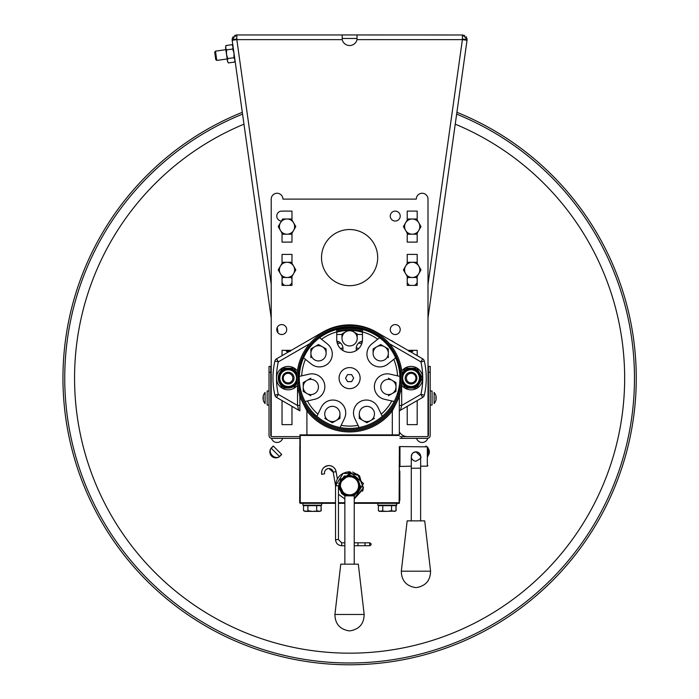<?xml version="1.0" encoding="UTF-8"?>
<svg xmlns="http://www.w3.org/2000/svg" width="699" height="699" viewBox="0 0 699 699"><rect width="100%" height="100%" fill="white"/><g stroke="black" fill="none" stroke-linecap="round" stroke-linejoin="round"><path stroke-width="1.05" d="M273.353 446.102L271.308 448.146L273.353 446.102L281.714 454.472L280.063 456.124A5.976 5.976 0 0 1 271.605 456.124A5.976 5.976 0 0 1 271.605 447.666L273.257 446.014L271.605 447.666A5.976 5.976 0 0 0 271.605 456.124A5.976 5.976 0 0 0 280.063 456.124L281.627 454.376L279.583 456.421M425.106 446.862L425.953 446.014L426.617 446.862M427.928 448.295L427.989 448.234A5.854 4.482 -45 0 1 427.945 454.263M456.657 114.129A284.869 284.869 0 0 1 551.039 579.55A284.869 284.869 0 0 1 148.179 579.55A284.869 284.869 0 0 1 242.562 114.129M455.241 124.169A275.048 275.048 0 0 1 544.093 572.612A275.048 275.048 0 0 1 155.117 572.612A275.048 275.048 0 0 1 243.968 124.169M427.945 455.757A5.976 5.976 0 0 0 427.928 448.015A5.976 5.976 0 0 1 427.945 455.757M279.495 456.508A5.854 4.482 45 0 1 272.252 455.477A5.854 4.482 45 0 1 271.221 448.234L279.495 456.508M242.308 112.303A286.66 286.66 0 0 0 146.912 580.817A286.66 286.66 0 0 0 552.306 580.817A286.66 286.66 0 0 0 456.91 112.303M271.605 447.666L273.257 446.014M236.821 38.462L235.668 39.424L232.217 38.794L232.182 40.28L232.217 38.794L236.821 34.95L342.195 34.95L342.195 38.462L357.014 38.462L357.014 34.95L357.014 39.633A7.602 7.602 0 0 1 342.195 39.633L342.195 34.95L462.93 34.985M396.001 334.48L394.481 334.48M362.475 334.48L357.215 334.48M342.003 334.48L336.735 334.48M282.51 334.48L280.989 334.48M417.181 278.927A5.269 5.269 0 0 0 416.421 277.494M407.989 277.494A5.269 5.269 0 0 0 407.229 278.927M407.229 282.387A5.269 5.269 0 0 0 409.911 285.393M414.498 285.393A5.269 5.269 0 0 0 417.181 282.387M291.981 278.927A5.269 5.269 0 0 0 291.221 277.494M282.798 277.494A5.269 5.269 0 0 0 282.038 278.927M282.038 282.387A5.269 5.269 0 0 0 284.711 285.393M289.307 285.393A5.269 5.269 0 0 0 291.981 282.387M357.014 39.633L462.397 39.633L462.397 34.95L467.002 38.794L467.028 40.28L467.002 38.794L463.551 39.424L462.397 38.462M464.127 35.282L464.669 35.535M466.015 36.663L466.364 37.152M466.845 38.174L466.976 38.655M427.998 284.379L462.397 39.633L466.486 40.201L466.932 40.97L463.315 66.702L467.028 40.28L427.998 318.01M236.821 34.95L236.821 39.633L342.195 39.633M232.243 38.646L232.365 38.174M232.846 37.152L233.195 36.663M234.549 35.535L235.082 35.282M236.227 34.985L236.804 34.95M271.212 318.01L232.182 40.28L235.895 66.702L232.278 40.97L232.723 40.201L236.821 39.633L271.212 284.379M233.274 48.056L235.799 66.012L234.663 57.903L234.148 57.973M465.211 53.273L465.936 48.056M466.932 40.97L463.315 66.702M358.779 348.539A30.966 30.966 0 0 0 356.254 347.875M358.692 342.991A36.287 36.287 0 0 1 361.706 343.908M337.512 343.908A36.287 36.287 0 0 1 340.518 342.991M342.964 347.875A30.966 30.966 0 0 0 340.439 348.539M412.786 350.33L408.985 351.448M412.786 350.767L412.786 351.448L412.786 350.767L411.493 351.134M409.876 351.448L412.786 351.448L409.876 351.448M290.225 351.448L286.424 350.767L286.424 351.448L286.424 350.767L290.225 351.448M286.424 350.33L286.424 350.767M289.342 351.448L286.424 351.448L289.342 351.448M215.764 59.651L214.715 52.163L215.475 51.149L216.777 60.42L215.764 59.651M225.829 49.69L215.475 51.149M227.131 58.961L216.777 60.42M234.951 60.516L234.558 62.062L228.372 62.927L227.393 60.848L227.9 62.237M225.733 48.502L225.926 45.54L225.559 47.803L227.568 61.547M225.559 47.803L226.537 49.882L226.476 54.33L227.76 58.585L227.393 60.848M234.558 62.062L234.82 61.259M233.117 47.471L232.112 44.666L233.09 46.746L232.723 49.017L234.008 53.273L233.947 57.711L234.925 59.791L233.947 57.711L227.76 58.585M232.723 49.017L226.537 49.882M232.112 44.666L225.926 45.54M390.365 340.177A11.7 11.7 0 0 1 394.07 342.318A11.7 11.7 0 0 0 390.365 340.177M282.038 424.634L282.038 400.579L282.038 424.634L291.981 424.634L282.038 424.634M291.981 406.329L291.981 424.634L291.981 406.329M407.229 424.634L407.229 406.329L407.229 424.634L417.181 424.634L407.229 424.634M417.181 400.579L417.181 424.634L417.181 400.579M282.038 285.393L282.038 276.489L282.038 285.393L291.981 285.393L282.038 285.393M282.038 263.296L282.038 254.392L291.981 254.392L291.981 263.296L291.981 254.392L282.038 254.392L282.038 263.296M291.981 276.489L291.981 285.393L291.981 276.489M407.229 242.107L407.229 233.195L407.229 242.107L417.181 242.107L407.229 242.107M407.229 220.002L407.229 211.098L417.181 211.098L417.181 220.002L417.181 211.098L407.229 211.098L407.229 220.002M417.181 233.195L417.181 242.107L417.181 233.195M407.229 254.392L417.181 254.392L417.181 263.296L417.181 254.392L407.229 254.392L407.229 263.296L407.229 254.392M417.181 276.489L417.181 285.393L407.229 285.393L407.229 276.489L407.229 285.393L417.181 285.393L417.181 276.489M282.038 211.107L291.981 211.098L291.981 220.002L291.981 211.098L282.038 211.107A4.972 4.972 0 0 0 279.862 220.674A3.512 3.512 0 0 1 281.138 221.566M291.981 233.195L291.981 242.107L282.038 242.107L282.038 233.195L282.038 242.107L291.981 242.107L291.981 233.195M282.038 355.66L282.038 350.33L291.265 350.33L282.038 350.33L282.038 355.66M407.954 350.33L417.181 350.33L417.181 355.66L417.181 350.33L407.954 350.33M377.687 257.608A28.082 28.082 0 0 1 349.605 285.69A28.082 28.082 0 0 1 321.523 257.608A28.082 28.082 0 0 1 349.605 229.525A28.082 28.082 0 0 1 377.687 257.608M399.33 431.799A9.358 9.358 0 0 0 407.526 436.622M398.168 399.181L398.168 398.482M398.168 395.232L398.168 391.291M362.475 331.3A48.554 48.554 0 0 0 349.622 329.561M342.003 338.342L342.003 333.947L345.804 331.754A7.602 7.602 0 0 1 357.215 338.342A7.602 7.602 0 0 1 345.804 344.93A7.602 7.602 0 0 1 345.804 331.754L349.605 329.561A48.554 48.554 0 0 0 336.735 331.3M314.506 415.783L314.506 414.166M309.674 435.451A9.358 9.358 0 0 0 310.601 434.865M271.474 438.343A5.854 5.854 0 0 0 282.649 438.378M427.998 436.368L427.998 199.11A5.854 5.854 0 0 0 422.152 193.256A5.854 5.854 0 0 0 416.298 199.11L282.912 199.11A5.854 5.854 0 0 0 277.066 193.256A5.854 5.854 0 0 0 271.212 199.11L271.212 436.368M416.569 438.378A5.854 5.854 0 0 0 427.744 438.343M400.212 216.07A4.972 4.972 0 0 0 395.241 211.098A4.972 4.972 0 0 0 390.269 216.07A4.972 4.972 0 0 0 395.241 221.041A4.972 4.972 0 0 0 400.212 216.07M400.212 329.561A4.972 4.972 0 0 0 395.241 324.589A4.972 4.972 0 0 0 390.269 329.561A4.972 4.972 0 0 0 395.241 334.541A4.972 4.972 0 0 0 400.212 329.561M286.721 329.561A4.972 4.972 0 0 0 281.749 324.589A4.972 4.972 0 0 0 276.769 329.561A4.972 4.972 0 0 0 281.749 334.541A4.972 4.972 0 0 0 286.721 329.561M362.475 332.208A47.681 47.681 0 0 0 351.186 330.47M348.032 330.47A47.681 47.681 0 0 0 336.735 332.208M336.839 341.138A7.602 7.602 0 0 1 342.781 350.417M356.438 350.417A7.602 7.602 0 0 1 362.37 341.138M299.88 395.599L299.88 405.481L297.538 405.481L298.709 410.208L276.551 397.416L298.892 410.313M298.709 410.208L299.88 410.881L299.88 405.481M400.501 410.208L422.659 397.416L400.501 410.208L401.672 405.481L399.33 405.481L399.33 395.424A1.171 1.171 0 0 1 399.4 395.241A1.171 1.171 0 0 0 399.33 395.625L399.33 434.865L399.33 410.881L400.501 410.208M424.328 361.086L420.903 361.864L422.659 358.823L376.228 332.016L422.659 358.823A3.512 3.512 0 0 1 424.328 361.086A76.637 76.637 0 0 1 424.328 395.153A3.512 3.512 0 0 1 422.659 397.416L420.903 394.376L401.672 405.481L401.672 385.953M336.735 331.606A48.266 48.266 0 0 1 349.081 329.858M350.129 329.858A48.266 48.266 0 0 1 362.475 331.606M274.89 395.153L278.307 394.376L276.551 397.416A3.512 3.512 0 0 1 274.89 395.153A76.637 76.637 0 0 1 274.89 361.086A3.512 3.512 0 0 1 276.551 358.823L322.99 332.016A53.238 53.238 0 0 1 376.228 332.016L375.931 332.523M276.551 358.823L278.307 361.864L309.762 343.707M316.166 338.98L323.864 333.537M299.88 385.769L298.709 385.857M299.88 410.881L299.88 395.625C298.665 394.262 301.007 399.347 306.905 410.881A53.823 53.823 0 0 0 392.314 410.881C398.212 399.339 400.553 394.253 399.33 395.625L399.33 395.625A1.171 1.171 0 0 1 399.356 395.407L399.339 395.407M299.88 391.449L299.88 385.857M336.735 330.085A49.725 49.725 0 0 1 362.475 330.085A49.725 49.725 0 0 0 336.735 330.085M400.501 385.857L399.33 385.857L399.33 391.449L399.33 386.931M375.346 333.537L383.043 338.98M399.33 434.865L299.88 434.865M307.682 409.972L307.044 409.116M306.241 407.98L305.428 406.766M304.633 405.499L303.855 404.179M302.484 401.602L301.951 400.501M301.514 399.557L301.155 398.727M301.112 398.622L299.819 395.241A1.171 1.171 0 0 1 299.88 395.625A1.171 1.171 0 0 0 299.819 395.241L299.862 395.424M307.831 410.164L306.905 410.881L306.905 434.865M349.605 430.776A52.652 52.652 0 0 1 296.953 378.124A52.652 52.652 0 0 1 349.605 325.472A52.652 52.652 0 0 1 402.257 378.124A52.652 52.652 0 0 1 349.605 430.776M401.086 378.124A51.481 51.481 0 0 0 349.605 326.643A51.481 51.481 0 0 0 298.123 378.124A51.481 51.481 0 0 0 349.605 429.605A51.481 51.481 0 0 0 401.086 378.124L400.501 378.124A50.896 50.896 0 0 0 349.701 327.228A50.896 50.896 0 0 0 298.709 378.124L299.294 378.124M391.536 409.972L392.174 409.107M392.987 407.963L393.799 406.748M394.603 405.464L395.381 404.136M396.752 401.567L397.277 400.475M397.705 399.54L398.063 398.718M398.107 398.613L399.374 395.302M392.314 434.865L392.314 410.881L391.388 410.164M395.66 357.862A50.311 50.311 0 0 1 340.098 427.526L344.45 418.491A12.87 12.87 0 0 0 338.438 401.313A12.87 12.87 0 0 0 321.26 407.325L317.958 414.175A47.969 47.969 0 0 1 307.42 400.955L314.83 399.26A12.87 12.87 0 0 0 324.511 383.847A12.87 12.87 0 0 0 309.098 374.166L301.688 375.861A47.969 47.969 0 0 1 305.454 359.373L311.396 364.109A12.87 12.87 0 0 0 329.482 362.073A12.87 12.87 0 0 0 327.447 343.987L321.505 339.242A47.969 47.969 0 0 1 336.735 331.911L336.735 339.513A12.87 12.87 0 0 0 349.605 352.383A12.87 12.87 0 0 0 362.475 339.513L362.475 331.911A47.969 47.969 0 0 1 377.713 339.242L379.609 337.731A50.311 50.311 0 0 1 395.66 357.862L393.764 359.373L395.66 357.862M349.605 327.814A50.311 50.311 0 0 1 362.475 329.482A50.311 50.311 0 0 0 336.735 329.482L336.735 331.911L336.735 329.482A50.311 50.311 0 0 1 349.605 327.814M362.475 329.482L362.475 331.911L362.475 329.482A50.311 50.311 0 0 1 379.609 337.731L371.772 343.987A12.87 12.87 0 0 0 369.736 362.073A12.87 12.87 0 0 0 387.823 364.109L393.764 359.373A47.969 47.969 0 0 1 397.521 375.861L390.112 374.166A12.87 12.87 0 0 0 374.699 383.847A12.87 12.87 0 0 0 384.389 399.26L391.798 400.955A47.969 47.969 0 0 1 381.252 414.175L377.958 407.325A12.87 12.87 0 0 0 360.78 401.313A12.87 12.87 0 0 0 354.769 418.491L358.063 425.341A47.969 47.969 0 0 1 341.156 425.341L340.098 427.526A50.311 50.311 0 0 1 305.052 401.488L307.42 400.955L305.052 401.488A50.311 50.311 0 0 1 303.558 357.862L305.454 359.373L303.558 357.862A50.311 50.311 0 0 1 336.735 329.482M349.605 367.595A10.529 10.529 0 0 1 360.134 378.124A10.529 10.529 0 0 1 349.605 388.653A10.529 10.529 0 0 1 339.076 378.124A10.529 10.529 0 0 1 349.605 367.595M351.632 374.612L347.578 374.612L345.551 378.124L347.578 381.628L351.632 381.628L353.659 378.124L351.632 374.612M321.505 339.242L319.609 337.731L321.505 339.242M301.688 375.861L299.329 376.394L301.688 375.861M317.958 414.175L316.909 416.359L317.958 414.175M358.063 425.341L359.111 427.526L358.063 425.341M382.309 416.359L381.252 414.175L382.309 416.359M391.798 400.955L394.157 401.488L391.798 400.955M399.889 376.394L397.521 375.861L399.889 376.394M349.605 329.561L357.215 333.947L357.215 338.342M384.511 359.906A7.602 7.602 0 0 1 373.109 353.318A7.602 7.602 0 0 1 384.511 346.73A7.602 7.602 0 0 1 384.511 359.906M373.109 353.318L373.109 348.923L380.71 344.537L388.312 348.923L388.312 357.713M388.391 395.756L392.191 393.563A7.602 7.602 0 0 1 380.789 386.975A7.602 7.602 0 0 1 392.191 380.387A7.602 7.602 0 0 1 392.191 393.563L395.992 391.361L395.992 382.58L388.391 378.194L395.992 382.58M374.472 418.352L370.671 420.553A7.602 7.602 0 0 1 359.26 413.965A7.602 7.602 0 0 1 370.671 407.377A7.602 7.602 0 0 1 370.671 420.553L366.87 422.746L363.069 420.553L359.26 418.352L359.26 413.965M339.95 413.965L339.95 418.352L336.149 420.553A7.602 7.602 0 0 1 324.738 413.965A7.602 7.602 0 0 1 336.149 407.377A7.602 7.602 0 0 1 336.149 420.553L332.348 422.746L324.738 418.352M314.629 393.563A7.602 7.602 0 0 1 303.217 386.975A7.602 7.602 0 0 1 314.629 380.387A7.602 7.602 0 0 1 314.629 393.563M310.828 395.756L303.217 391.361L303.217 382.58L310.828 378.194L303.217 382.58M322.309 359.906A7.602 7.602 0 0 1 310.898 353.318A7.602 7.602 0 0 1 322.309 346.73A7.602 7.602 0 0 1 322.309 359.906M310.898 357.713L310.898 348.923L318.508 344.537L326.11 348.923L326.11 353.318M399.811 381.427A11.7 11.7 0 0 0 400.78 383.76A11.7 11.7 0 0 1 399.811 381.427M401.768 385.271A11.7 11.7 0 0 0 422.738 378.124A11.7 11.7 0 0 1 401.768 385.271M422.738 378.124A11.7 11.7 0 0 0 401.768 370.977A11.7 11.7 0 0 1 422.738 378.124M400.78 372.488A11.7 11.7 0 0 0 400.291 373.484A11.7 11.7 0 0 1 400.78 372.488M406.381 378.124A4.771 4.771 0 0 0 411.152 382.895A4.771 4.771 0 0 0 415.922 378.124A4.771 4.771 0 0 0 411.152 373.345A4.771 4.771 0 0 0 406.381 378.124M402.082 373.79A9.943 9.943 0 0 1 402.423 373.152L405.289 368.172L402.423 373.152A9.943 9.943 0 0 1 411.038 368.172L405.289 368.172L416.779 368.172L419.645 373.152L416.779 368.172L411.038 368.172A9.943 9.943 0 0 1 419.645 373.152L422.519 378.124L419.645 383.096L422.519 378.124L419.645 373.152A9.943 9.943 0 0 1 419.645 383.096L416.779 388.067L411.038 388.067L416.779 388.067L419.645 383.096A9.943 9.943 0 0 1 411.038 388.067L405.289 388.067L402.423 383.096L405.289 388.067L411.038 388.067A9.943 9.943 0 0 1 402.423 383.096L402.074 382.502L402.423 383.096A9.943 9.943 0 0 1 402.082 382.449M401.025 375.564L400.475 376.516L401.025 375.564M401.025 380.675L399.915 378.753L401.025 380.675M411.038 383.969A5.854 5.854 0 0 0 416.884 378.124A5.854 5.854 0 0 0 411.038 372.27A5.854 5.854 0 0 0 405.184 378.124A5.854 5.854 0 0 0 411.038 383.969M276.481 378.124A11.7 11.7 0 0 0 297.442 385.271A11.7 11.7 0 0 1 276.481 378.124A11.7 11.7 0 0 1 297.442 370.977A11.7 11.7 0 0 0 276.481 378.124M298.438 383.76A11.7 11.7 0 0 0 299.408 381.427A11.7 11.7 0 0 1 298.438 383.76M298.919 373.484A11.7 11.7 0 0 0 298.438 372.488A11.7 11.7 0 0 1 298.919 373.484M283.287 378.124A4.771 4.771 0 0 0 288.067 382.895A4.771 4.771 0 0 0 292.837 378.124A4.771 4.771 0 0 0 288.067 373.345A4.771 4.771 0 0 0 283.287 378.124M297.136 382.449A9.943 9.943 0 0 1 296.795 383.096L293.921 388.067L296.795 383.096A9.943 9.943 0 0 1 288.18 388.067L282.44 388.067L288.18 388.067A9.943 9.943 0 0 1 279.565 383.096L282.44 388.067L279.565 383.096A9.943 9.943 0 0 1 279.565 373.152L282.44 368.172L279.565 373.152A9.943 9.943 0 0 1 288.18 368.172L282.44 368.172L293.921 368.172L296.795 373.152L293.921 368.172L288.18 368.172A9.943 9.943 0 0 1 296.795 373.152L297.136 373.747L296.795 373.152A9.943 9.943 0 0 1 297.136 373.79M298.193 380.675L299.303 378.753L298.193 380.675M298.193 375.564L298.735 376.516L298.193 375.564M288.18 383.969A5.854 5.854 0 0 0 294.034 378.124A5.854 5.854 0 0 0 288.18 372.27A5.854 5.854 0 0 0 282.326 378.124A5.854 5.854 0 0 0 288.18 383.969M399.374 503.315L396.7 503.315L396.7 505.185L377.818 505.185L377.818 503.315L354.227 503.315L399.374 503.315L399.374 466.163M399.374 446.862L399.129 502.73L354.227 502.73M344.86 494.315A9.943 9.943 90 0 1 343.148 493.031M343.148 478.5A9.943 9.943 90 0 1 344.86 477.216M346.582 476.403A9.943 9.943 90 0 1 349.815 475.818M344.86 503.315L338.456 503.315L344.86 503.315M299.679 502.73L299.923 435.451L299.679 502.73L300.264 503.315L335.529 503.315L321.654 503.315L321.654 505.185L302.929 505.185L302.929 503.315L300.509 503.315L300.509 502.73M299.801 446.565L299.801 466.46L299.801 446.565M299.801 500.388L299.801 471.143L299.801 500.388M300.509 435.451L299.923 435.451M345.42 494.682C343.803 495.303 341.942 492.323 339.836 485.761C341.881 479.339 343.742 476.36 345.42 476.84M341.199 490.689L344.86 494.385M344.86 477.146L341.199 480.851M399.959 466.163L399.959 446.862M420.623 466.163L427.334 466.163L427.334 446.862L399.837 446.565L399.837 466.46L411.257 466.163M399.837 471.143L399.837 500.388L399.837 471.143M344.86 502.73L338.456 502.73M335.529 502.73L300.255 502.73L300.255 435.451L399.129 435.451M344.86 477.067A9.943 9.943 -90 0 0 344.86 494.455M354.227 494.621A9.943 9.943 -90 0 0 354.227 476.91M353.056 476.403A9.943 9.943 -90 0 0 346.328 476.403M349.5 494.831A9.07 9.07 90 0 1 340.439 485.761A9.07 9.07 90 0 1 349.5 476.701A9.07 9.07 90 0 1 358.57 485.761A9.07 9.07 90 0 1 349.5 494.831M349.509 476.115A9.655 9.655 90 0 1 359.155 485.761A9.655 9.655 90 0 1 349.509 495.416A9.655 9.655 90 0 1 339.854 485.761A9.655 9.655 90 0 1 349.509 476.115L349.937 476.115A9.655 9.655 90 0 1 352.296 476.403M349.509 495.416L349.526 495.416C355.573 494.123 355.564 494.123 349.526 495.416M354.227 477.12A9.655 9.655 90 0 1 354.227 494.411M349.526 476.115C355.564 477.4 355.573 477.4 349.561 476.115L354.227 476.403L354.227 477.321M427.884 456.517L427.919 447.447L427.884 456.517M427.334 446.862L427.919 447.447M420.641 457.932L420.859 456.517L415.984 451.834A4.683 4.683 -90 0 0 411.3 456.517A4.683 4.683 -90 0 0 415.984 461.191L415.984 461.191A4.683 4.683 -90 0 1 411.3 456.517A4.683 4.683 -90 0 1 415.984 451.834A4.683 4.683 -90 0 1 420.649 456.788A4.683 4.683 -90 0 0 415.984 451.834L413.223 452.734L412.192 453.765L411.292 456.639L411.257 520.869M347.15 476.403L344.86 476.403L344.86 477.303M349.544 630.847L348.958 630.847L349.544 630.847M334.917 614.465L340.771 564.154L358.316 564.154L364.17 614.465L334.917 614.465C335.109 623.779 339.793 629.24 348.958 630.847M415.94 587.562L415.355 587.562L415.94 587.562M401.313 571.179L407.168 520.869L424.712 520.869L430.567 571.179L401.313 571.179C401.506 580.485 406.189 585.945 415.355 587.562M349.631 471.72L363.48 483.437L354.227 499.034L363.489 483.455L349.666 471.729M352.663 472.061L359.531 475.827L363.297 488.898L354.227 499.025L363.48 483.525L349.815 471.729M349.614 474.647L338.788 483.332L344.86 495.801L338.779 483.35L349.587 474.647M349.544 474.647L338.762 483.367L344.86 495.818L338.858 488.61L340.509 479.374L348.644 474.691L357.46 477.898M359.531 475.827L346.739 472.017M338.456 494.298L344.86 498.99M354.227 499.025L363.497 487.736L357.722 474.315L343.148 473.293L335.555 485.779L343.13 473.293L357.705 474.315L363.489 487.727L354.227 499.016L363.48 487.727L357.705 474.315L343.13 473.284L335.529 485.779C336.411 477.094 341.191 472.41 349.893 471.738M354.227 495.871L344.86 495.827L354.227 495.871L360.667 486.53L355.573 476.403L344.24 476.01L338.456 485.77L335.529 485.779L335.529 539.584L338.456 539.584L341.671 542.808L344.86 542.808M354.227 542.808L365.07 542.808M338.456 485.77L338.456 539.584L341.671 542.808L341.671 545.727L344.86 545.727M354.227 545.727L365.07 545.727M369.736 545.727C371.623 544.774 371.623 543.796 369.736 542.808L369.719 545.727L365.018 545.727L369.736 545.727L369.736 542.808L358.002 542.808L358.002 545.727L365.018 545.727L365.018 542.808M337.346 478.867L336.079 471.633C335.136 467.876 332.741 465.857 328.88 465.578C323.663 466.347 321.278 469.274 321.715 474.359L324.581 473.773L321.715 474.359A7.313 7.313 90 0 1 328.88 465.578L328.88 465.578A7.313 7.313 90 0 1 336.079 471.633L333.196 472.14L335.537 485.49M324.493 472.664L324.581 473.773A4.386 4.386 90 0 1 328.88 468.505A4.386 4.386 90 0 1 333.196 472.14L328.88 468.505M377.818 503.315L396.7 503.315M396.534 503.315L396.534 505.185M302.929 503.315L321.654 503.315M395.188 511.152L393.93 511.388M381.305 511.31L379.732 511.388M378.395 510.707L379.574 511.388L382.781 510.707L382.781 505.657L378.395 505.657L378.395 510.707L380.588 511.388L387.342 511.388M382.781 505.657L396.123 505.657L396.123 510.707L395.381 511.074M388.609 511.31L395.215 511.074M391.562 505.657L391.562 510.707L387.176 511.388L382.038 511.083M394.481 511.31L391.562 510.707L390.059 511.083M395.957 505.657L395.957 510.707L394.778 511.388M320.308 511.152L318.884 511.388L320.334 511.074M306.424 511.31L303.515 510.707L305.708 511.388L319.041 511.388M304.851 511.388L307.149 511.083M313.729 511.31L315.179 511.083M303.515 510.707L303.515 505.657L307.901 505.657L307.901 510.707L312.462 511.388M307.901 505.657L316.682 505.657L316.682 510.707L319.6 511.31M316.682 505.657L321.077 505.657L321.077 510.707L319.897 511.388M321.077 505.657L321.243 510.707L320.5 511.074M428.435 372.27L428.435 366.425L430.191 366.425L430.191 435.451A2.927 2.927 0 0 1 427.272 438.378L399.959 438.378L401.794 438.378L401.794 436.622L399.959 436.622L427.272 436.622A1.171 1.171 0 0 0 428.435 435.451L428.435 372.27L430.191 372.27M299.679 438.378L271.946 438.378A2.927 2.927 0 0 1 269.019 435.451L269.019 366.425L270.775 366.425L270.775 435.451A1.171 1.171 0 0 0 271.946 436.622L299.679 436.622M430.191 390.994L432.069 390.994L432.069 405.036L430.191 405.036M269.019 405.036L267.149 405.036L267.149 390.994L269.019 390.994M435.87 398.596L436.176 398.596A8.405 8.405 0 0 1 434.123 403.568L434.123 392.454A8.423 8.423 0 0 1 436.176 397.425L435.87 397.425A8.091 8.091 0 0 1 435.87 398.596A8.091 8.091 0 0 0 435.87 397.425M263.348 397.425L263.034 397.425A8.405 8.405 0 0 1 265.087 392.454L265.087 403.568A8.423 8.423 0 0 1 263.034 398.596L263.348 398.596A8.091 8.091 0 0 1 263.348 397.425A8.091 8.091 0 0 0 263.348 398.596M405.621 266.092A7.602 7.602 0 0 0 405.621 273.693L403.419 269.893L405.621 266.092A7.602 7.602 0 0 1 418.788 266.092A7.602 7.602 0 0 1 412.2 277.494A7.602 7.602 0 0 1 405.621 273.693L407.814 277.494L416.595 277.494L412.2 277.494L416.595 277.494L420.99 269.893L416.595 262.291L407.814 262.291L405.621 266.092M405.621 222.798A7.602 7.602 0 0 0 405.621 230.408L403.419 226.598L405.621 222.798A7.602 7.602 0 0 1 418.788 222.798A7.602 7.602 0 0 1 412.2 234.209A7.602 7.602 0 0 1 405.621 230.408L407.814 234.209L416.595 234.209L420.99 226.598L416.595 218.997L407.814 218.997L405.621 222.798M280.421 266.092A7.602 7.602 0 0 0 280.421 273.693L278.228 269.893L280.421 266.092A7.602 7.602 0 0 1 293.597 266.092L295.791 269.893L293.597 273.693A7.602 7.602 0 0 0 293.597 266.092L291.404 262.291L282.623 262.291L280.421 266.092M293.597 273.693A7.602 7.602 0 0 1 280.421 273.693L282.623 277.494L291.404 277.494L287.009 277.494L291.404 277.494L293.597 273.693M280.421 222.798A7.602 7.602 0 0 0 280.421 230.408L278.228 226.598L280.421 222.798A7.602 7.602 0 0 1 293.597 222.798A7.602 7.602 0 0 1 287.009 234.209A7.602 7.602 0 0 1 280.421 230.408L282.623 234.209L291.404 234.209L295.791 226.598L291.404 218.997L282.623 218.997L280.421 222.798M278.027 332.873L277.267 327.412M323.279 332.523L322.99 332.016M324.161 334.043L324.039 333.842A51.132 51.132 0 0 1 375.171 333.842L375.057 334.043M274.89 361.086L278.307 361.864A73.124 73.124 0 0 0 278.307 394.376L297.538 405.481L297.538 385.953M298.709 378.124L298.123 378.124M389.457 343.707L420.903 361.864A73.124 73.124 0 0 1 420.903 394.376L424.328 395.153M402.231 379.854A8.973 8.973 0 0 0 420.012 378.124A8.973 8.973 0 0 0 402.231 376.385M411.038 386.486A8.362 8.362 0 0 0 419.4 378.124A8.362 8.362 0 0 0 411.038 369.754A8.362 8.362 0 0 0 402.668 378.124A8.362 8.362 0 0 0 411.038 386.486M296.988 376.385A8.973 8.973 0 0 0 279.207 378.124A8.973 8.973 0 0 0 296.988 379.854M288.18 386.486A8.362 8.362 0 0 0 296.542 378.124A8.362 8.362 0 0 0 288.18 369.754A8.362 8.362 0 0 0 279.818 378.124A8.362 8.362 0 0 0 288.18 386.486M415.984 461.191C420.265 458.955 421.82 457.469 420.658 456.735L420.623 468.216L411.257 468.216M269.019 372.27L270.775 372.27M362.161 342.353A37.912 37.912 0 0 0 360.439 341.794M338.779 341.794A37.912 37.912 0 0 0 337.058 342.353M399.269 395.625L398.998 396.368M398.544 397.548L398.019 398.832M397.425 400.16L396.988 401.077M394.463 405.691L393.589 407.063M392.148 409.151L391.475 410.042M399.129 446.862L399.714 446.862M399.129 466.163L399.714 466.163M427.919 465.578L427.334 466.163M344.86 494.228L344.86 564.154M354.227 494.21L354.227 564.154M420.623 468.216L420.623 520.869M364.17 614.465C363.978 623.779 359.295 629.24 350.129 630.847M430.567 571.179C430.374 580.485 425.691 585.945 416.525 587.562M338.526 485.639L341.566 493.398L344.86 495.801M363.043 489.859L362.554 491.205M341.671 545.727C337.94 545.369 335.896 543.315 335.529 539.584M324.651 471.711L325.315 470.331M326.512 469.195L327.892 468.618"/></g></svg>
